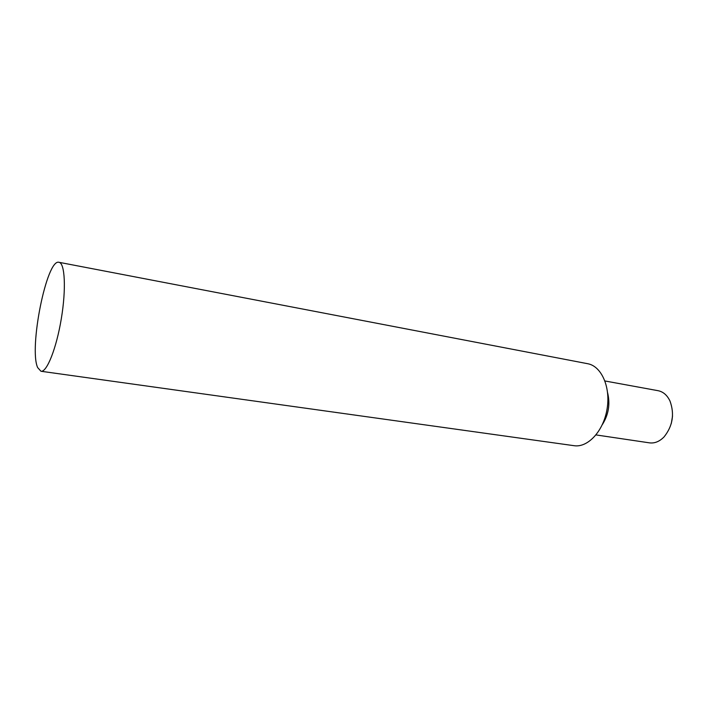 <?xml version="1.0" encoding="UTF-8"?>
<svg xmlns="http://www.w3.org/2000/svg" width="708" height="708" viewBox="0 0 708 708"><rect width="100%" height="100%" fill="white"/><g stroke="black" fill="none" stroke-linecap="round" stroke-linejoin="round"><path stroke-width="1.06" d="M672.529 416.092L671.308 423.464M596.021 434.924L649.475 442.854C654.67 443.518 659.529 441.526 664.069 436.898C672.724 426.048 674.706 414.1 669.998 401.047C667.202 395.197 663.237 391.745 658.113 390.701L604.951 380.975M607.614 392.79C610.331 404.135 608.579 414.738 602.349 424.596M59.003 262.305L587.658 363.708C601.419 366.08 610.809 387.002 607.066 409.038C603.508 431.101 587.87 447.89 574.082 445.695L40.967 371.257L37.657 367.585C28.709 348.327 46.728 258.261 59.003 262.305C64.941 263.022 66.278 288.979 61.322 318.662C56.445 348.354 46.816 372.488 40.967 371.257"/></g></svg>
